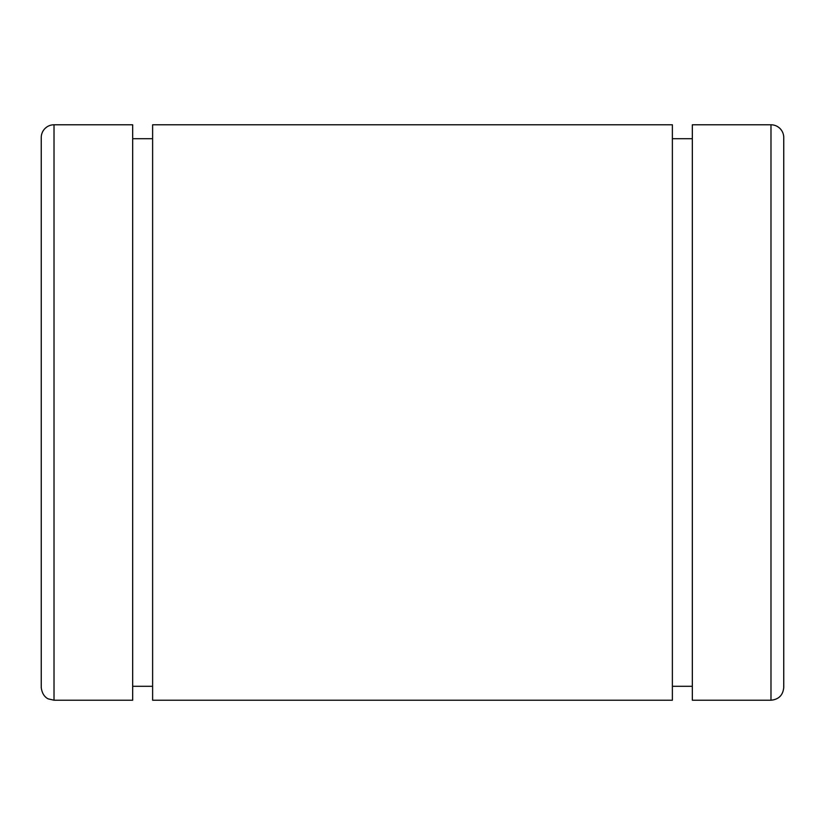 <?xml version="1.0" encoding="UTF-8"?>
<svg xmlns="http://www.w3.org/2000/svg" width="825" height="825" viewBox="0 0 825 825"><rect width="100%" height="100%" fill="white"/><g stroke="black" fill="none" stroke-linecap="round" stroke-linejoin="round"><path stroke-width="1.24" d="M41.25 137.538L41.25 687.452C42.261 696.764 48.397 699.002 48.397 698.919L54.017 700.219L54.017 124.781L54.017 700.219L132.67 700.219L132.67 124.781L132.67 598.125M692.33 598.125L692.33 124.781L770.983 124.781L770.983 700.219L770.983 124.781A12.767 12.767 0 0 1 783.75 137.548A12.767 12.767 0 0 0 770.983 124.781L692.33 124.781L692.33 700.219L770.983 700.219C778.738 699.466 782.997 695.207 783.75 687.452L783.75 137.538M692.33 124.781L692.33 226.875M672.375 138.703L692.33 138.703L672.375 138.703M672.375 226.875L672.375 598.125M152.625 598.125L152.625 124.781L152.625 700.219L672.375 700.219L672.375 124.781L152.625 124.781L672.375 124.781M152.625 124.781L152.625 226.875M132.67 138.703L152.625 138.703L132.67 138.703M132.67 226.875L132.67 124.781L54.017 124.781L132.67 124.781M41.25 137.548A12.767 12.767 0 0 1 54.017 124.781A12.767 12.767 0 0 0 41.25 137.548M672.375 686.297L692.33 686.297M132.67 686.297L152.625 686.297"/></g></svg>
